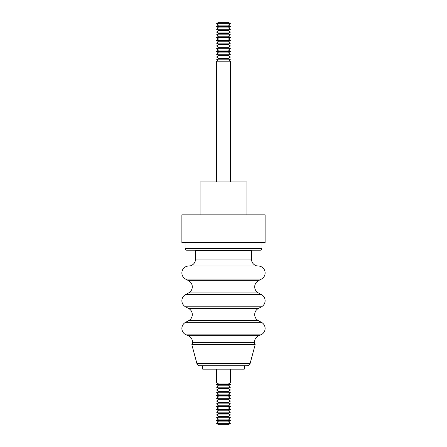 <?xml version="1.0" encoding="UTF-8"?>
<svg xmlns="http://www.w3.org/2000/svg" width="447" height="447" viewBox="0 0 447 447"><rect width="100%" height="100%" fill="white"/><g stroke="black" fill="none" stroke-linecap="round" stroke-linejoin="round"><path stroke-width="0.67" d="M192.562 342.318A7.213 7.213 0 0 0 188.092 335.641L186.181 334.859A6.934 6.934 0 0 1 185.555 322.326L188.617 320.695A6.934 6.934 0 0 0 188.617 308.452L258.383 308.452A6.934 6.934 0 0 0 258.383 320.695L261.445 322.326A6.934 6.934 0 0 1 260.819 334.859L258.908 335.641A7.213 7.213 0 0 0 254.438 342.318L254.438 344.039L192.562 344.039L192.562 342.318L254.438 342.318M188.617 308.452L185.555 306.815A6.934 6.934 0 0 1 185.639 294.534L188.617 292.947A6.934 6.934 0 0 0 188.617 280.705L258.383 280.705A6.934 6.934 0 0 0 258.383 292.947L261.361 294.534A6.934 6.934 0 0 1 261.445 306.815L258.383 308.452M188.617 280.705L185.555 279.073A6.934 6.934 0 0 1 188.818 266.015A6.811 6.811 0 0 0 195.507 259.081L251.493 259.081A6.811 6.811 0 0 0 258.182 266.015A6.934 6.934 0 0 1 261.445 279.073L258.383 280.705M216.566 181.951L216.566 61.194L230.434 61.194L230.434 181.951M228.495 61.194L230.434 59.803L216.566 59.803L218.505 58.417L216.566 57.032L230.434 57.032L228.495 58.417L218.505 58.417M228.495 55.646L218.505 55.646L216.566 54.255L230.434 54.255L228.495 55.646L230.434 57.032M228.495 52.869L218.505 52.869L216.566 51.483L230.434 51.483L228.495 52.869L230.434 54.255M228.495 50.098L218.505 50.098L216.566 48.706L230.434 48.706L228.495 50.098L230.434 51.483M228.495 47.321L218.505 47.321L216.566 45.935L230.434 45.935L228.495 47.321L230.434 48.706M228.495 44.544L218.505 44.544L216.566 43.158L230.434 43.158L228.495 44.544L230.434 45.935M228.495 41.772L218.505 41.772L216.566 40.386L230.434 40.386L228.495 41.772L230.434 43.158M228.495 38.995L218.505 38.995L216.566 37.609L230.434 37.609L228.495 38.995L230.434 40.386M228.495 36.224L218.505 36.224L216.566 34.832L230.434 34.832L228.495 36.224L230.434 37.609M228.495 33.447L218.505 33.447L216.566 32.061L230.434 32.061L228.495 33.447L230.434 34.832M228.495 30.675L218.505 30.675L216.566 29.284L230.434 29.284L228.495 30.675L230.434 32.061M228.495 27.898L218.505 27.898L216.566 26.513L230.434 26.513L228.495 27.898L230.434 29.284M228.495 25.127L218.505 25.127L216.566 23.736L230.434 23.736L228.495 25.127L230.434 26.513M230.434 23.736L228.495 22.35L218.505 22.35L216.566 23.736M261.182 214.839L181.884 214.839L181.884 242.587L265.116 242.587L265.116 214.839L261.182 214.839M185.075 242.587L185.075 248.465A1.777 1.777 0 0 0 186.852 250.236L260.148 250.236A1.777 1.777 0 0 0 261.925 248.465L261.925 242.587M185.639 294.534L261.361 294.534M188.818 266.015L258.182 266.015M251.493 259.081L251.493 250.426L195.507 250.426L195.507 259.081M246.917 214.839L246.917 181.951L200.083 181.951L200.083 214.839M254.276 344.631L254.438 344.039M192.724 344.631L192.562 344.039M250.069 363.662L196.931 363.662L191.83 344.631L255.17 344.631L250.069 363.662C249.521 364.188 250.711 364.707 247.387 365.719L199.613 365.719L202.692 365.719L202.692 369.161L244.308 369.161L244.308 365.719L223.5 365.719M228.495 424.65L218.505 424.65L216.566 423.264L230.434 423.264L228.495 424.65M228.495 421.873L218.505 421.873L216.566 420.487L230.434 420.487L228.495 421.873L230.434 423.264M228.495 419.102L218.505 419.102L216.566 417.716L230.434 417.716L228.495 419.102L230.434 420.487M228.495 416.325L218.505 416.325L216.566 414.939L230.434 414.939L228.495 416.325L230.434 417.716M228.495 413.553L218.505 413.553L216.566 412.168L230.434 412.168L228.495 413.553L230.434 414.939M228.495 410.776L218.505 410.776L216.566 409.391L230.434 409.391L228.495 410.776L230.434 412.168M228.495 408.005L218.505 408.005L216.566 406.614L230.434 406.614L228.495 408.005L230.434 409.391M228.495 405.228L218.505 405.228L216.566 403.842L230.434 403.842L228.495 405.228L230.434 406.614M228.495 402.456L218.505 402.456L216.566 401.065L230.434 401.065L228.495 402.456L230.434 403.842M228.495 399.679L218.505 399.679L216.566 398.294L230.434 398.294L228.495 399.679L230.434 401.065M228.495 396.902L218.505 396.902L216.566 395.517L230.434 395.517L228.495 396.902L230.434 398.294M228.495 394.131L218.505 394.131L216.566 392.745L230.434 392.745L228.495 394.131L230.434 395.517M228.495 391.354L218.505 391.354L216.566 389.968L230.434 389.968L228.495 391.354L230.434 392.745M228.495 388.583L218.505 388.583L216.566 387.197L230.434 387.197L228.495 388.583L230.434 389.968M228.495 385.806L218.505 385.806L216.566 384.42L230.434 384.42L228.495 385.806L230.434 387.197M230.434 369.161L230.434 383.034L216.566 383.034L216.566 369.161M185.075 248.465L261.925 248.465M188.092 335.641L258.908 335.641M186.181 334.859L260.819 334.859M185.555 322.326L261.445 322.326M188.617 320.695L258.383 320.695M185.555 306.815L261.445 306.815M188.617 292.947L258.383 292.947M185.555 279.073L261.445 279.073M228.495 58.417L230.434 59.803M228.495 383.034L230.434 384.42M218.505 383.034L216.566 384.42M218.505 385.806L216.566 387.197M218.505 388.583L216.566 389.968M218.505 391.354L216.566 392.745M218.505 394.131L216.566 395.517M218.505 396.902L216.566 398.294M218.505 399.679L216.566 401.065M218.505 402.456L216.566 403.842M218.505 405.228L216.566 406.614M218.505 408.005L216.566 409.391M218.505 410.776L216.566 412.168M218.505 413.553L216.566 414.939M218.505 416.325L216.566 417.716M218.505 419.102L216.566 420.487M218.505 421.873L216.566 423.264M196.931 363.662C197.362 364.953 198.256 365.64 199.613 365.719M218.505 25.127L216.566 26.513M218.505 27.898L216.566 29.284M218.505 30.675L216.566 32.061M218.505 33.447L216.566 34.832M218.505 36.224L216.566 37.609M218.505 38.995L216.566 40.386M218.505 41.772L216.566 43.158M218.505 44.544L216.566 45.935M218.505 47.321L216.566 48.706M218.505 50.098L216.566 51.483M218.505 52.869L216.566 54.255M218.505 55.646L216.566 57.032M218.505 61.194L216.566 59.803"/></g></svg>
